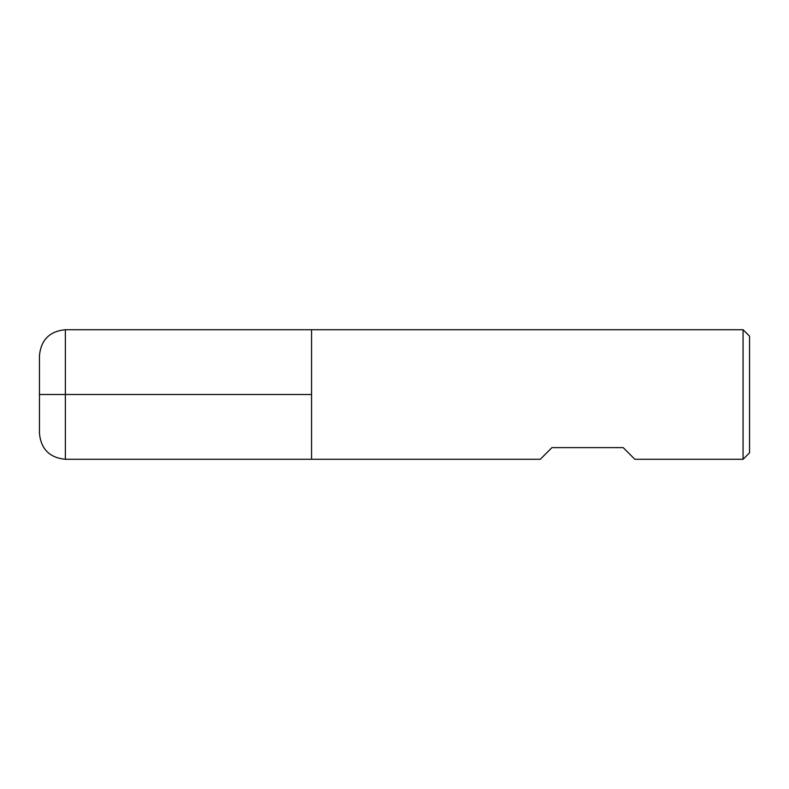<?xml version="1.0" encoding="UTF-8"?>
<svg xmlns="http://www.w3.org/2000/svg" width="789" height="789" viewBox="0 0 789 789"><rect width="100%" height="100%" fill="white"/><g stroke="black" fill="none" stroke-linecap="round" stroke-linejoin="round"><path stroke-width="1.18" d="M743.07 459.287L743.07 329.713L311.566 329.713L311.566 459.287L311.566 329.713L65.369 329.713L65.369 394.5L311.566 394.5L39.45 394.5L65.369 394.5L65.369 459.287L540.278 459.287L551.945 447.629L623.211 447.629L634.869 459.287L743.07 459.287L749.55 452.807L749.55 336.193L743.07 329.713M65.369 459.287C49.628 457.758 40.989 449.119 39.45 433.378L39.45 355.622C40.989 339.881 49.628 331.242 65.369 329.713"/></g></svg>

